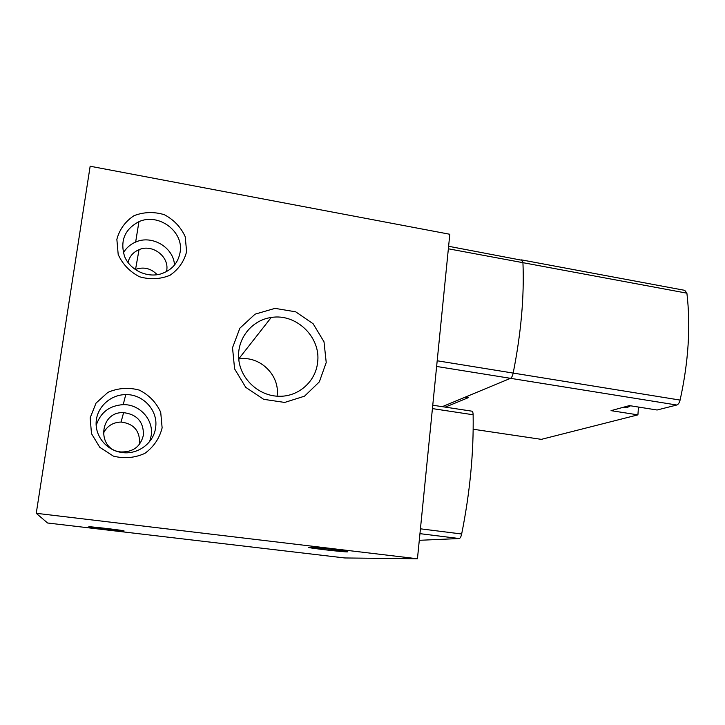 <?xml version="1.0" encoding="UTF-8"?>
<svg xmlns="http://www.w3.org/2000/svg" width="725" height="725" viewBox="0 0 725 725"><rect width="100%" height="100%" fill="white"/><g stroke="black" fill="none" stroke-linecap="round" stroke-linejoin="round"><path stroke-width="1.09" d="M522.018 259.976L684.726 290.335L686.892 293.172L522.942 262.677L521.474 259.876L522.942 262.677C524.338 296.362 521.085 333.156 513.182 373.076C521.085 333.156 524.338 296.362 522.942 262.677L448.367 248.802M442.277 406.671L510.509 378.323C511.651 377.698 512.539 375.949 513.182 373.076C512.539 375.949 511.651 377.698 510.509 378.323L465.051 397.209L468.223 397.699L445.277 407.124M449.808 234.266L417.446 558.767L36.25 513.3L90.154 166.233L449.808 234.266M36.25 513.3L47.56 522.997L344.756 557.96L417.446 558.767M347.574 551.879C343.605 552.042 312.103 548.49 309.013 547.529C302.959 546.106 344.058 550.465 347.792 551.653L347.574 551.879M124.129 530.981C124.283 531.507 92.8 527.882 89.374 526.975C83.683 525.752 120.114 529.839 123.776 530.827L124.129 530.981M326.223 362.509L324.002 341.801L313.127 323.749L295.691 311.822L275.002 308.37L255.073 314.161L239.875 328.18L232.517 347.728L234.601 368.889L245.748 387.349L263.673 399.321L284.68 402.438L304.536 396.167L319.317 381.894L326.223 362.509M186.615 251.602L185.201 236.694C180.842 227.124 173.882 219.784 164.33 214.691C153.954 211.573 143.831 211.908 133.971 215.706C125.253 221.478 119.543 229.363 116.861 239.35L118.193 254.493C122.625 264.244 129.721 271.657 139.472 276.751C150.012 279.759 160.18 279.279 169.967 275.301C178.54 269.401 184.096 261.498 186.615 251.602M162.128 427.859L160.714 412.298C156.247 402.438 149.087 395.034 139.245 390.077C128.542 387.222 118.093 387.984 107.907 392.361L96.044 403.082L90.163 417.827L91.486 433.641L99.796 447.334L113.39 456.116C124.265 458.853 134.759 457.937 144.882 453.37C153.754 446.836 159.5 438.335 162.128 427.859M139.263 444.579L139.572 442.975C139.798 430.641 133.627 423.654 121.057 422.041C112.593 422.367 106.629 426.309 103.158 433.876M143.423 435.072C143.659 421.877 137.052 414.401 123.603 412.643C99.044 411.238 96.253 450.071 120.948 451.956C133.137 452.21 140.632 446.582 143.423 435.072M149.676 441.48L151.19 435.643C153.827 419.811 139.726 404.133 123.214 404.641C109.339 405.583 100.331 412.561 96.171 425.566M155.594 427.705C158.394 410.839 143.36 394.11 125.76 394.608C110.689 394.581 97.15 406.807 96.171 421.615C95.02 436.396 106.774 450.506 121.845 452.5C137.759 455.019 153.791 443.093 155.594 427.705M157.189 274.712C151.045 268.377 143.831 266.601 135.548 269.383L135.194 269.528M166.505 271.621L166.714 270.425C169.288 256.469 152.368 243.709 139.046 249.654C133.183 252.164 129.494 256.451 127.981 262.504M174.498 265.042C173.647 247.461 152.023 234.556 135.648 242.059C130.319 244.352 126.222 247.95 123.377 252.862M180.135 252.173C183.933 231.511 158.603 212.615 138.946 221.669C124.655 229.263 119.87 240.863 124.591 256.478C130.074 269.99 146.613 277.965 160.606 273.987C171.617 270.434 178.132 263.166 180.135 252.173M277.095 396.131C280.303 375.305 259.65 355.214 238.724 358.993M317.568 362.645C321.302 337.542 296.389 313.118 271.213 317.487C251.502 320.16 236.568 339.155 238.761 359.364C240.709 379.574 259.468 396.43 279.623 396.267C298.782 396.539 315.692 381.332 317.568 362.645M419.295 540.306L459.242 538.53C460.239 538.249 461.046 536.736 461.662 533.999C469.927 492.773 473.742 453.025 473.135 414.763C473.035 412.308 472.519 411.102 471.585 411.129L432.762 405.221M686.892 293.172C690.78 326.114 688.514 361.757 680.095 400.082C679.388 402.837 678.274 404.478 676.76 405.021L657.086 410.006L629.382 405.61L611.039 410.649L637.918 414.863L541.348 439.359L473.18 429.236M520.994 260.085L448.612 246.282M638.462 407.051L637.918 414.863M625.022 407.513L626.717 407.776L630.551 405.801M676.76 405.021L436.631 366.46M680.095 400.082L437.193 360.778M459.179 538.539L419.956 533.654L459.242 538.53M461.662 533.999L420.437 528.815M473.135 414.763L432.426 408.601M121.057 422.041L123.603 412.643M123.214 404.641L125.76 394.608M135.548 269.383L139.046 249.654M135.648 242.059L138.946 221.669M238.715 358.938L271.213 317.487M626.717 407.776L623.4 407.251"/></g></svg>
